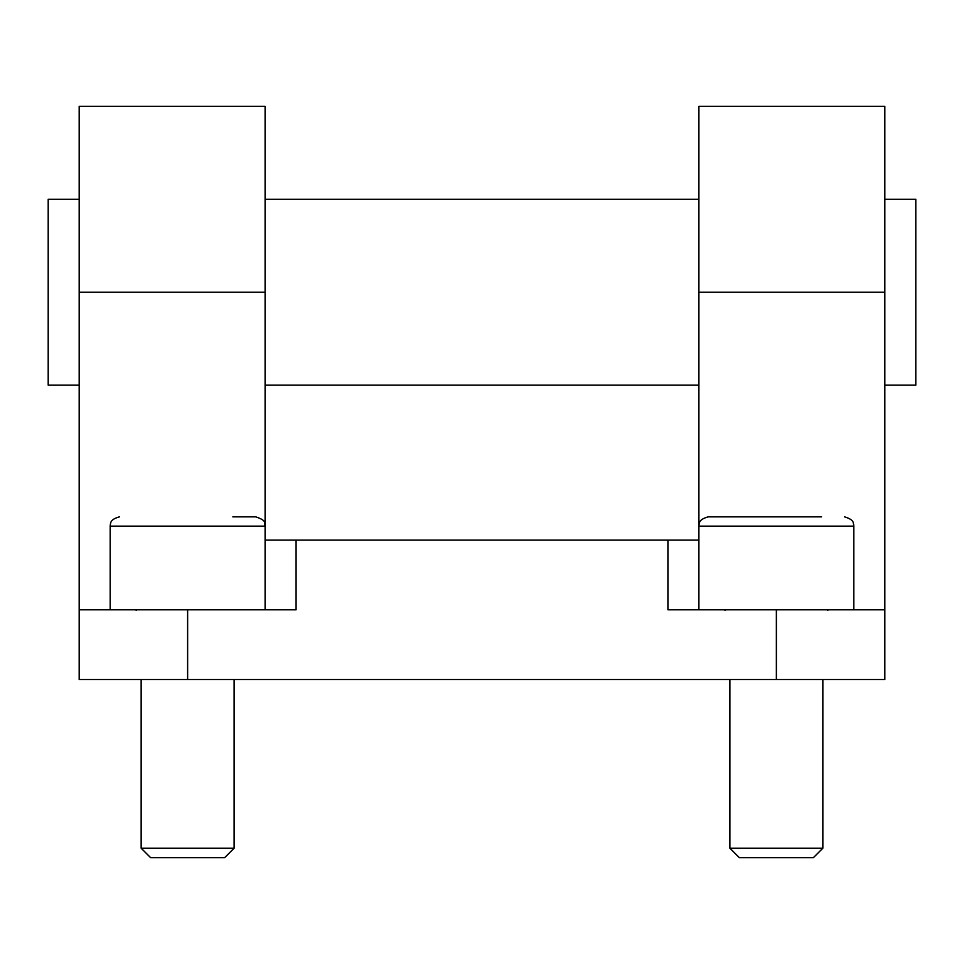 <?xml version="1.0" encoding="UTF-8"?>
<svg xmlns="http://www.w3.org/2000/svg" width="964" height="964" viewBox="0 0 964 964"><rect width="100%" height="100%" fill="white"/><g stroke="black" fill="none" stroke-linecap="round" stroke-linejoin="round"><path stroke-width="1.45" d="M698.9 609.814L698.9 106.293L884.819 106.293L884.819 679.536L79.181 679.536L79.181 609.814L296.081 609.814L296.081 540.093L265.1 540.093M110.173 609.814L110.173 526.151L265.1 526.151L265.1 106.293L79.181 106.293L79.181 609.814M698.9 540.093L667.919 540.093L667.919 609.814L884.819 609.814M296.081 540.093L667.919 540.093M79.181 199.259L48.2 199.259L48.2 385.166L79.181 385.166M884.819 385.166L915.8 385.166L915.8 199.259L884.819 199.259M265.1 385.166L698.9 385.166M822.846 848.2L813.339 857.707L739.388 857.707L729.881 848.2L822.846 848.2L822.846 679.536M821.557 516.861L708.191 516.861C697.755 519.704 699.804 523.85 699.105 524.199L698.9 526.151L853.827 526.151L853.634 524.271C852.839 523.886 855.297 519.97 844.536 516.861M731.17 516.861L751.643 516.861M234.119 848.2L224.612 857.707L150.661 857.707L141.154 848.2L234.119 848.2L234.119 679.536M265.1 609.814L265.1 526.151C263.305 523.247 268.366 521.114 255.809 516.861L232.83 516.861M698.9 292.213L884.819 292.213M79.181 292.213L265.1 292.213M776.369 609.814L776.369 679.536M187.631 609.814L187.631 679.536M698.9 199.259L265.1 199.259M729.881 848.2L729.881 679.536M827.486 610.14L829.04 609.814M725.241 610.14L723.687 609.814M853.827 609.814L853.827 526.151M698.9 526.151L699.105 524.199C699.804 523.85 697.755 519.704 708.191 516.861M141.154 848.2L141.154 679.536M136.514 610.14L134.96 609.814M110.173 526.151L110.378 524.199C110.884 524.103 109.257 519.512 119.464 516.861M265.1 526.151C263.305 523.247 268.366 521.114 255.809 516.861"/></g></svg>
